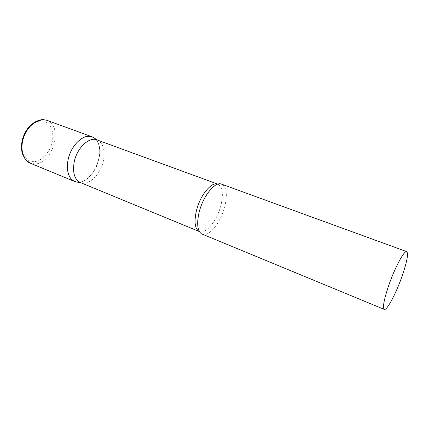 <?xml version="1.0" encoding="UTF-8"?>
<svg xmlns="http://www.w3.org/2000/svg" width="429" height="429" viewBox="0 0 429 429"><rect width="100%" height="100%" fill="white"/><g stroke="black" fill="none" stroke-linecap="round" stroke-linejoin="round"><path stroke-width="0.32" stroke-dasharray="2.15 1.61" d="M79.242 182.169L77.515 182.186C86.079 183.06 96.461 171.434 99.002 158.709C100.777 149.362 99.313 142.535 94.605 138.235C107.046 146.906 94.841 181.617 79.242 182.169M80.373 182.55L81.237 182.851C89.463 185.532 100.794 173.879 103.4 160.714C105.261 150.611 103.389 143.795 97.796 140.262L96.954 139.897M202.182 234.191C208.891 237.35 220.747 222.506 224.705 206.826C227.66 194.546 226.641 186.974 221.654 184.1M46.799 120.292C63.626 125.536 52.971 163.98 34.953 163.926L30.148 163.127M33.977 161.647C25.981 162.151 20.329 152.853 22.453 141.591C24.458 130.33 33.746 120.57 41.715 120.951C49.721 121.166 54.462 130.791 52.333 141.323C50.316 151.861 41.945 161.299 33.977 161.647M201.41 233.784L199.405 231.569C205.823 234.593 217.112 220.57 220.838 205.7C223.616 194.074 222.613 186.894 217.841 184.159L220.812 183.88M42.846 119.594L43.27 119.605"/><path stroke-width="0.64" d="M77.515 182.186L74.678 181.521C68.131 178.925 65.396 167.814 68.951 156.472C72.442 145.115 81.451 136.143 88.835 136.25L92.063 136.808L94.605 138.235L92.986 137.21C84.754 132.395 70.806 144.761 68.007 160.156C66.227 171.9 68.769 179.134 75.627 181.853L77.515 182.186M96.954 139.897C89.103 136.449 76.764 148.166 74.158 162.216C72.463 172.753 74.533 179.531 80.373 182.55L199.383 231.563C194.879 229.006 193.903 221.997 196.461 210.537C200.171 195.184 211.717 181.295 217.819 184.148L96.954 139.897M406.73 251.635L220.812 183.88C214.286 182.186 202.965 196.568 199.19 212.028C196.6 223.316 197.34 230.571 201.41 233.784L384.266 309.406C386.937 310.923 396.627 292.326 402.536 274.892C407.105 261.261 408.499 253.507 406.73 251.635C404.311 249.909 394.385 268.527 388.266 286.792C383.832 300.332 382.496 307.872 384.266 309.406M74.678 181.521L30.148 163.127C23.198 160.36 19.965 149.469 23.284 138.588C26.539 127.697 35.65 119.3 43.399 119.643L46.799 120.292L43.27 119.605M30.148 163.127L25.375 159.508L22.469 153.995C21.209 149.63 21.182 144.863 22.388 139.693C23.804 134.534 26.185 130.062 29.526 126.276L34.878 121.895L42.846 119.594M92.063 136.808L46.799 120.292M97.597 140.133L92.986 137.21M81.006 182.808L75.627 181.853"/></g></svg>
